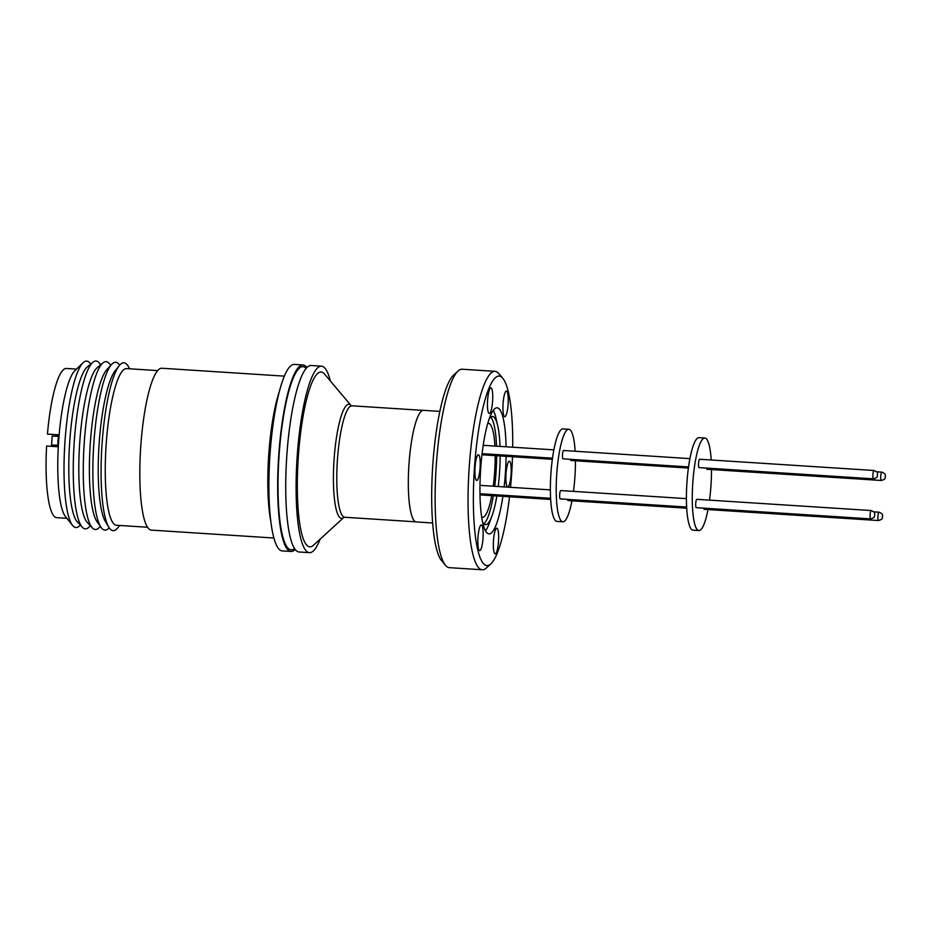 <?xml version="1.0" encoding="UTF-8"?>
<svg xmlns="http://www.w3.org/2000/svg" width="932" height="932" viewBox="0 0 932 932"><rect width="100%" height="100%" fill="white"/><g stroke="black" fill="none" stroke-linecap="round" stroke-linejoin="round"><path stroke-width="1.4" d="M76.494 369.119L66.37 368.466A74.758 14.761 -86.3 0 0 47.439 434.091L58.623 434.929M66.883 518.32L56.759 517.668A74.758 14.761 -86.3 0 1 46.6 446.009L57.807 446.731L57.935 440.743A74.758 14.761 93.7 0 0 57.935 440.743L58.634 434.801L47.439 434.091M80.315 525.1L79.733 525.695A83.391 16.461 -86.3 0 1 72.579 525.438L65.45 516.526A74.758 14.761 -86.3 0 1 58.669 440.778A74.758 14.761 -86.3 0 1 74.84 370.703L83.053 362.781A83.391 16.461 -86.3 0 1 90.183 363.445L90.684 364.109M72.579 525.438A83.391 16.461 -86.3 0 1 65.019 440.952A83.391 16.461 -86.3 0 1 83.053 362.781M90.334 525.741L89.111 526.988A84.101 16.613 -86.3 0 1 82.354 527.267L77.344 521.92A79.01 15.599 -86.3 0 1 69.749 441.372A79.01 15.599 -86.3 0 1 87.328 366.882L92.979 362.222A84.101 16.613 -86.3 0 1 99.642 363.363L100.703 364.762M82.354 527.267A84.101 16.613 -86.3 0 1 74.269 441.523A84.101 16.613 -86.3 0 1 92.979 362.222M100.353 526.394L99.13 527.64A84.101 16.613 -86.3 0 1 92.373 527.908L87.363 522.572A79.01 15.599 -86.3 0 1 79.768 442.024A79.01 15.599 -86.3 0 1 97.347 367.523L102.998 362.863A84.101 16.613 -86.3 0 1 109.661 364.004L110.722 365.402M92.373 527.908A84.101 16.613 -86.3 0 1 84.288 442.176A84.101 16.613 -86.3 0 1 102.998 362.863M109.184 527.78A84.101 16.613 -86.3 0 1 101.122 527.465L97.079 521.757A78.498 15.506 -86.3 0 1 90.334 442.723A78.498 15.506 -86.3 0 1 106.877 369.585L111.619 364.424A84.101 16.613 -86.3 0 1 119.646 365.158M101.122 527.465A84.101 16.613 -86.3 0 1 93.887 442.793A84.101 16.613 -86.3 0 1 111.619 364.424M119.424 525.45A84.101 16.613 -86.3 0 1 108.776 527.139L105.398 521.524A78.498 15.506 -86.3 0 1 99.165 443.283A78.498 15.506 -86.3 0 1 115.102 370.866L119.168 365.728A84.101 16.613 -86.3 0 1 129.513 368.781M108.776 527.139A84.101 16.613 -86.3 0 1 102.101 443.317A84.101 16.613 -86.3 0 1 119.168 365.728M147.571 527.256L116.488 525.252A78.498 15.506 -86.3 0 1 106.213 443.737A78.498 15.506 -86.3 0 1 126.577 368.594L157.648 370.598M273.915 538.009L151.427 530.122A81.107 16.019 -86.3 0 1 140.802 445.892A81.107 16.019 -86.3 0 1 161.842 368.245L284.342 376.132M295.211 549.484A93.445 18.454 -86.3 0 1 291.052 551.476L282.268 550.917A93.445 18.454 -86.3 0 1 270.035 453.872A93.445 18.454 -86.3 0 1 294.279 364.412L303.051 364.971A93.445 18.454 -86.3 0 1 306.931 367.488M291.052 551.476A93.445 18.454 -86.3 0 1 278.808 454.432A93.445 18.454 -86.3 0 1 303.051 364.971M294.535 548.517A91.79 18.127 -86.3 0 1 290.644 549.752A91.79 18.127 -86.3 0 1 279.134 454.501A91.79 18.127 -86.3 0 1 303.448 366.695A91.79 18.127 -86.3 0 1 306.127 368.361M320.142 539.127A93.445 18.454 -86.3 0 1 309.471 552.664L299.09 551.989A93.445 18.454 -86.3 0 1 286.858 454.956A93.445 18.454 -86.3 0 1 311.102 365.495L321.482 366.16A93.445 18.454 -86.3 0 1 330.324 380.943M309.471 552.664A93.445 18.454 -86.3 0 1 297.238 455.62A93.445 18.454 -86.3 0 1 321.482 366.16M313.443 545.267A87.608 17.3 -86.3 0 1 298.38 455.853A87.608 17.3 -86.3 0 1 324.476 374L351.049 405.513A57.155 11.289 -86.3 0 0 334.11 459.01A57.155 11.289 -86.3 0 0 343.85 517.423L313.443 545.267M432.646 522.992L416.324 521.932A55.92 11.044 -86.3 0 1 408.997 463.868A55.92 11.044 -86.3 0 1 423.501 410.336L439.834 411.385M503.082 403.37A12.862 2.54 -86.3 0 1 506.414 391.056A12.862 2.54 -86.3 0 1 508.103 404.418A12.862 2.54 -86.3 0 1 504.76 416.721A12.862 2.54 -86.3 0 1 503.082 403.37M487.587 400.154A12.862 2.54 -86.3 0 1 490.919 387.84A12.862 2.54 -86.3 0 1 492.597 401.191A12.862 2.54 -86.3 0 1 489.265 413.505A12.862 2.54 -86.3 0 1 487.587 400.154M475.04 467.095A12.862 2.54 -86.3 0 1 478.372 454.793A12.862 2.54 -86.3 0 1 480.062 468.144A12.862 2.54 -86.3 0 1 476.718 480.458A12.862 2.54 -86.3 0 1 475.04 467.095M477.988 537.275A12.862 2.54 -86.3 0 1 481.331 524.961A12.862 2.54 -86.3 0 1 483.009 538.312A12.862 2.54 -86.3 0 1 479.677 550.626A12.862 2.54 -86.3 0 1 477.988 537.275M493.494 540.49A12.862 2.54 -86.3 0 1 496.826 528.188A12.862 2.54 -86.3 0 1 498.515 541.539A12.862 2.54 -86.3 0 1 495.172 553.841A12.862 2.54 -86.3 0 1 493.494 540.49M506.029 473.538A12.862 2.54 -86.3 0 1 509.373 461.235A12.862 2.54 -86.3 0 1 511.051 474.586A12.862 2.54 -86.3 0 1 507.719 486.9A12.862 2.54 -86.3 0 1 506.029 473.538M458.055 371.006L453.569 375.118A94.936 18.745 93.7 0 0 432.832 464.311A94.936 18.745 93.7 0 0 441.617 560.715L445.543 565.375A99.421 19.63 -86.3 0 1 436.339 464.404A99.421 19.63 -86.3 0 1 458.055 371.006A99.421 19.63 -86.3 0 1 462.132 369.223L495.043 371.344A99.421 19.63 -86.3 0 1 495.591 371.414A99.421 19.63 -86.3 0 1 498.865 373.627L502.791 378.287A94.936 18.745 -86.3 0 1 512.705 447.22M509.513 496.791A94.936 18.745 -86.3 0 1 490.838 563.883L486.353 567.996A99.421 19.63 -86.3 0 1 482.275 569.778L449.364 567.658A99.421 19.63 -86.3 0 1 448.816 567.588A99.421 19.63 -86.3 0 1 445.543 565.375M482.275 569.778A99.421 19.63 -86.3 0 1 481.728 569.708A99.421 19.63 -86.3 0 1 469.157 467.911A99.421 19.63 -86.3 0 1 495.043 371.344M490.838 563.883A94.936 18.745 -86.3 0 1 486.422 565.514A94.936 18.745 -86.3 0 1 474.516 466.99A94.936 18.745 -86.3 0 1 499.668 376.167A94.936 18.745 -86.3 0 1 502.791 378.287M489.358 418.398A54.196 10.706 -86.3 0 1 492.434 416.488A54.196 10.706 -86.3 0 1 492.725 416.534A54.196 10.706 -86.3 0 1 497.758 425.912L496.022 418.317A63.166 12.477 93.7 0 0 493.284 410.336M506.088 446.789A63.166 12.477 93.7 0 0 497.455 407.855A63.166 12.477 93.7 0 0 497.106 407.808A63.166 12.477 93.7 0 0 480.656 469.157A63.166 12.477 93.7 0 0 488.636 533.838A63.166 12.477 93.7 0 0 488.985 533.885A63.166 12.477 93.7 0 0 502.896 496.36M504.142 486.912A63.166 12.477 93.7 0 0 506.111 456.33M485.525 530.879A63.166 12.477 93.7 0 0 489.265 523.318L491.956 516.002A54.196 10.706 -86.3 0 1 485.467 524.669A54.196 10.706 -86.3 0 1 485.176 524.623A54.196 10.706 -86.3 0 1 482.66 522.374M500.181 455.946A54.196 10.706 -86.3 0 1 499.529 472.78A54.196 10.706 -86.3 0 1 498.212 486.527M496.849 495.975A54.196 10.706 -86.3 0 1 491.956 516.002M497.758 425.912A54.196 10.706 -86.3 0 1 500.041 446.405M483.755 523.819A54.196 10.706 93.7 0 0 493.343 495.754M494.706 486.306A54.196 10.706 93.7 0 0 496.674 455.725M496.523 446.183A54.196 10.706 93.7 0 0 490.628 417.117M493.238 486.213A47.101 9.297 93.7 0 0 494.636 472.268A47.101 9.297 93.7 0 0 495.195 455.632M494.927 446.078A47.101 9.297 93.7 0 0 488.461 423.349A47.101 9.297 93.7 0 0 487.739 423.454M571.945 500.81A46.344 9.157 -86.3 0 1 562.846 521.78L556.998 521.407A46.344 9.157 -86.3 0 1 550.928 473.27A46.344 9.157 -86.3 0 1 562.951 428.895L568.811 429.279A46.344 9.157 -86.3 0 1 575.137 451.239M575.428 460.792A46.344 9.157 -86.3 0 1 574.881 477.405A46.344 9.157 -86.3 0 1 573.46 491.374M562.846 521.78A46.344 9.157 -86.3 0 1 556.777 473.642A46.344 9.157 -86.3 0 1 568.811 429.279M570.384 459.325A4.182 0.827 93.7 0 0 570.885 460.501L688.387 468.062M686.418 498.643L560.773 490.558A4.182 0.827 93.7 0 0 559.689 494.566A4.182 0.827 93.7 0 0 560.237 498.911L686.651 507.055M689.913 458.626L563.58 450.494A4.182 0.827 93.7 0 0 562.497 454.501A4.182 0.827 93.7 0 0 563.045 458.847L688.55 466.932M567.588 499.389A4.182 0.827 93.7 0 0 568.077 500.566L686.721 508.196M707.994 509.571A46.344 9.157 -86.3 0 1 698.895 530.541L693.047 530.168A46.344 9.157 -86.3 0 1 686.977 482.03A46.344 9.157 -86.3 0 1 699 437.656L704.86 438.028A46.344 9.157 -86.3 0 1 711.186 460M711.477 469.553A46.344 9.157 -86.3 0 1 710.93 486.166A46.344 9.157 -86.3 0 1 709.508 500.135M698.895 530.541A46.344 9.157 -86.3 0 1 692.826 482.403A46.344 9.157 -86.3 0 1 704.86 438.028M706.433 468.085A4.182 0.827 93.7 0 0 706.934 469.262L881.311 480.481A4.182 0.827 -86.3 0 1 880.763 476.135A4.182 0.827 -86.3 0 1 881.858 472.128L876.628 471.79M695.738 503.327A4.182 0.827 93.7 0 0 696.286 507.672L870.674 518.891A4.182 0.827 -86.3 0 1 870.115 514.546A4.182 0.827 -86.3 0 1 871.21 510.538L696.821 499.319A4.182 0.827 93.7 0 0 695.738 503.327M698.546 463.262A4.182 0.827 93.7 0 0 699.093 467.608L873.47 478.838A4.182 0.827 -86.3 0 1 872.923 474.493A4.182 0.827 -86.3 0 1 874.018 470.485L699.629 459.255A4.182 0.827 93.7 0 0 698.546 463.262M703.637 508.138A4.182 0.827 93.7 0 0 704.126 509.315L878.515 520.545A4.182 0.827 -86.3 0 1 877.956 516.2A4.182 0.827 -86.3 0 1 879.051 512.192L873.832 511.854M57.784 445.543L51.575 445.053L57.784 445.228M51.575 445.053L52.204 436.106L58.413 436.293M512.495 456.738A94.936 18.745 -86.3 0 1 510.526 487.32M481.704 517.167A47.101 9.297 93.7 0 0 482.415 517.353A47.101 9.297 93.7 0 0 491.735 495.649M270.851 521.501A81.107 16.019 -86.3 0 1 268.789 454.129A81.107 16.019 -86.3 0 1 279.181 392.104M422.93 410.371L351.958 405.804A55.838 11.033 93.7 0 0 337.466 459.266A55.838 11.033 93.7 0 0 344.782 517.26L343.931 517.342M351.958 405.804L351.131 405.606M415.754 521.827L344.782 517.26M550.672 499.435L480.003 494.892M552.501 458.171L482.089 453.639M550.602 498.294L479.98 493.739M552.338 459.313L481.949 454.781M881.311 480.481C886.903 478.71 884.491 477.965 885.4 476.59C884.701 475.238 887.182 474.539 881.858 472.128M870.674 518.891C876.255 517.12 873.843 516.375 874.752 515C874.053 513.649 876.534 512.95 871.21 510.538M873.47 478.838C879.062 477.056 876.651 476.31 877.56 474.936C876.861 473.596 879.342 472.897 874.018 470.485M878.515 520.545C884.095 518.763 881.684 518.029 882.592 516.643C881.893 515.303 884.375 514.604 879.051 512.192M553.864 449.865L483.195 445.321M550.369 489.882L479.98 485.351"/></g></svg>
